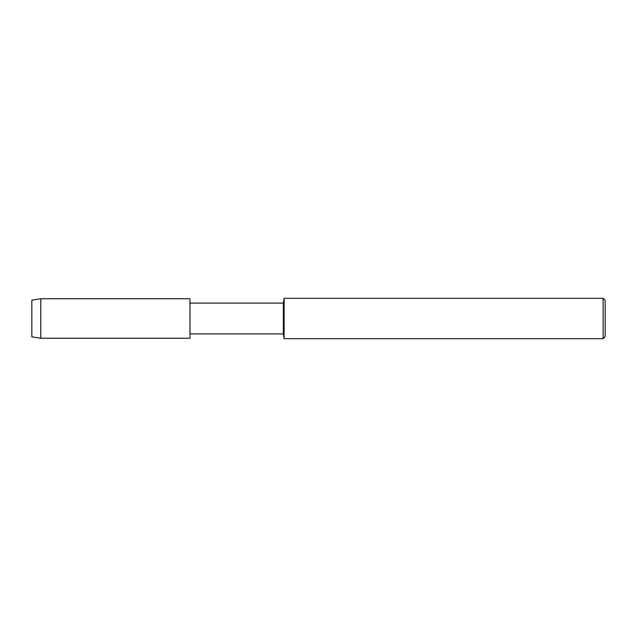 <?xml version="1.0" encoding="UTF-8"?>
<svg xmlns="http://www.w3.org/2000/svg" width="637" height="637" viewBox="0 0 637 637"><rect width="100%" height="100%" fill="white"/><g stroke="black" fill="none" stroke-linecap="round" stroke-linejoin="round"><path stroke-width="0.48" stroke-dasharray="3.19 2.39" d="M189.977 303.101L189.977 333.899M189.953 318.5L189.953 338.263L189.953 318.5M283.354 303.101L283.354 333.899M284.102 298.323L284.102 338.677M603.135 298.323L603.135 338.677M605.15 300.338L605.15 336.662M40.792 298.737L40.792 338.263M31.85 300.154L31.85 336.846"/><path stroke-width="0.96" d="M40.792 338.263L189.953 338.263L189.953 298.737L189.977 333.899L189.953 298.737L40.792 298.737L31.85 300.154L31.85 336.846L40.792 338.263L40.792 298.737M603.135 338.677L603.135 298.323L605.15 300.338L605.15 336.662L603.135 338.677L284.102 338.677L283.354 333.899L283.354 303.101L189.977 303.101M284.102 338.677L284.102 298.323L283.354 303.101M283.354 333.899L189.977 333.899M603.135 298.323L284.102 298.323"/></g></svg>
